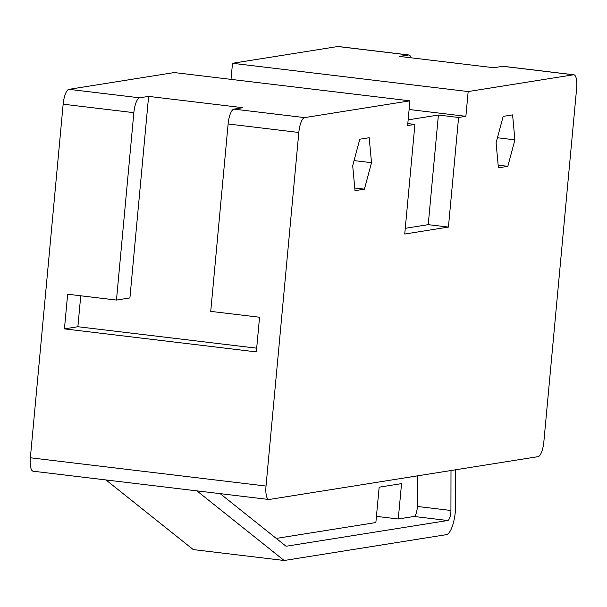 <?xml version="1.0" encoding="UTF-8"?>
<svg xmlns="http://www.w3.org/2000/svg" width="607" height="607" viewBox="0 0 607 607"><rect width="100%" height="100%" fill="white"/><g stroke="black" fill="none" stroke-linecap="round" stroke-linejoin="round"><path stroke-width="0.91" d="M266.018 486.048A14.257 4.378 96.8 0 0 268.802 499.485L33.135 471.214A14.257 4.378 -83.2 0 1 30.35 457.777L266.018 486.048L298.819 132.463L228.118 123.98A14.257 4.378 -83.2 0 1 233.915 109.123L304.615 117.606L409.922 100.83L407.623 125.581L414.907 124.427L407.813 123.57M233.915 109.123L242.876 107.697L148.609 96.384L139.648 97.818A14.257 4.378 96.8 0 0 133.851 112.674L116.468 300.07L67.65 294.22L64.433 328.873L256.336 351.893L259.553 317.241L210.735 311.383L228.118 123.98M30.35 457.777L63.151 104.192A14.257 4.378 -83.2 0 1 68.948 89.335L174.247 72.559L409.922 100.83M498.408 167.82L496.086 142.85L503.18 116.377L512.589 114.882L514.911 139.853L507.816 166.326L498.408 167.82M355.012 190.659L352.69 165.688L359.784 139.215L369.193 137.713L371.514 162.691L364.42 189.156L355.012 190.659M411.076 57.809A14.257 4.378 96.8 0 0 408.898 54.987A14.257 4.378 96.8 0 0 408.511 54.994L399.55 56.421L493.817 67.734L502.778 66.307A14.257 4.378 -83.2 0 1 503.165 66.3L573.865 74.775A14.257 4.378 96.8 0 1 576.65 88.212L543.849 441.805A14.257 4.378 96.8 0 1 538.052 456.661L269.189 499.478A14.257 4.378 96.8 0 1 268.802 499.485M573.865 74.775A14.257 4.378 96.8 0 0 573.478 74.782L502.778 66.307M414.907 124.427L404.74 234.036L448.429 227.079L458.596 117.47L465.88 116.309L468.172 91.558L573.478 74.782M304.615 117.606A14.257 4.378 96.8 0 0 298.819 132.463M231.009 79.373L232.504 63.287L337.811 46.519A14.257 4.378 -83.2 0 1 338.198 46.504L408.898 54.987M232.504 63.287L468.172 91.558M458.596 117.47L438.398 115.042L408.154 119.86M448.429 227.079L428.231 224.658L438.398 115.042M405.271 228.315L428.231 224.658M465.88 116.309L409.118 109.495M371.514 162.691L354.056 160.597M364.42 189.156L354.761 188.003M514.911 139.853L497.452 137.759M507.816 166.326L498.157 165.165M116.468 300.07L129.913 297.931L148.609 96.384M64.433 328.873L77.878 326.725L80.746 295.791M256.685 348.175L77.878 326.725M417.32 475.888L417.267 506.443A7.625 2.345 -83.2 0 1 414.065 516.466L398.268 518.985L401.553 483.627L379.147 487.193L375.862 522.551L276.268 538.417M455.66 469.78L455.599 505.881A21.882 6.723 -83.2 0 1 446.418 534.653L284.159 560.496L193.254 549.585L105.982 479.955M220.166 493.65L286.087 546.254L447.731 520.51A7.625 2.345 96.8 0 0 450.933 510.479L451.001 470.524M284.159 560.496L196.888 490.858M398.268 518.985L376.439 516.367M133.851 112.674L63.151 104.192M68.948 89.335L139.648 97.818M408.511 54.994L337.811 46.519M447.731 520.51L414.065 516.466M450.933 510.479L417.267 506.443"/></g></svg>
